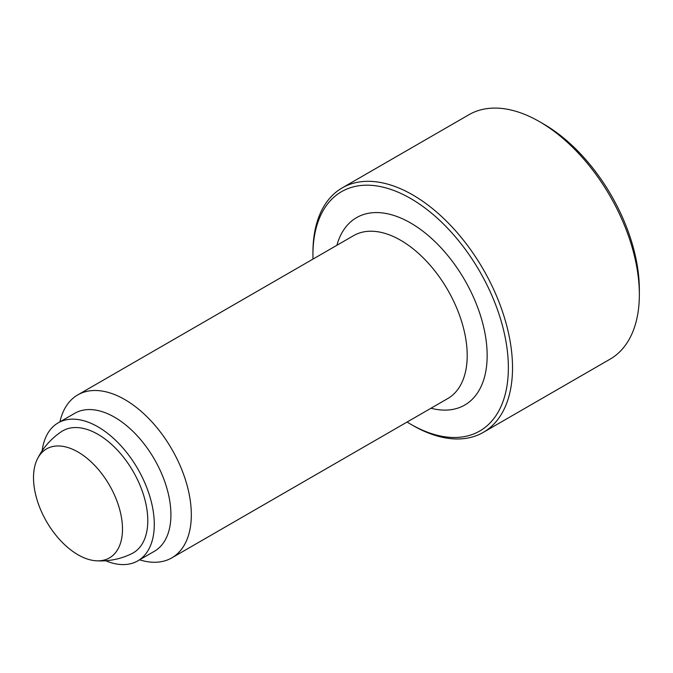 <?xml version="1.0" encoding="UTF-8"?>
<svg xmlns="http://www.w3.org/2000/svg" width="673" height="673" viewBox="0 0 673 673"><rect width="100%" height="100%" fill="white"/><g stroke="black" fill="none" stroke-linecap="round" stroke-linejoin="round"><path stroke-width="1.01" d="M639.35 294.538L639.35 289.735A135.248 78.085 60 0 0 543.717 124.093L539.553 121.687A141.128 81.483 60 0 1 639.35 294.538A141.128 81.483 60 0 1 610.117 359.146L483.298 432.369A141.128 81.483 60 0 1 412.734 425.378L410.648 424.175A138.192 79.784 60 0 1 407.089 422.047M313.004 259.08A138.192 79.784 60 0 1 312.937 254.924L312.937 252.526A141.128 81.483 60 0 1 342.17 187.918A141.128 81.483 60 0 1 450.918 225.733A141.128 81.483 60 0 1 512.523 367.761A141.128 81.483 60 0 1 483.298 432.369M312.937 254.924A138.192 79.784 60 0 1 410.656 198.51A138.192 79.784 60 0 1 508.367 367.761A138.192 79.784 60 0 1 410.648 424.175M59.931 421.845A94.085 54.32 60 0 1 77.757 394.9A94.085 54.32 60 0 1 150.256 420.103A94.085 54.32 60 0 1 191.325 514.786A94.085 54.32 60 0 1 171.842 557.858A94.085 54.32 60 0 1 139.589 559.818M42.163 450.784A79.658 45.991 60 0 1 58.13 422.888L74.77 413.289A79.658 45.991 60 0 1 136.148 434.623A79.658 45.991 60 0 1 170.917 514.786A79.658 45.991 60 0 1 154.42 551.254L137.788 560.861A79.658 45.991 60 0 1 105.644 560.744M58.13 422.888A79.658 45.991 60 0 1 119.516 444.23A79.658 45.991 60 0 1 154.285 524.393A79.658 45.991 60 0 1 137.788 560.861M37.343 459.062A70.564 70.564 0 0 1 61.445 431.645A70.472 40.683 60 0 1 97.964 434.337A70.472 40.683 60 0 1 144.342 497.625A70.472 40.683 60 0 1 131.858 553.618A70.564 70.564 0 0 1 96.071 560.777A62.917 36.325 60 0 1 78.001 554.771A62.917 36.325 60 0 1 37.343 459.062A62.917 36.325 60 0 1 78.001 452.02A62.917 36.325 60 0 1 122.494 529.087A62.917 36.325 60 0 1 96.071 560.777M342.17 187.918L468.988 114.696A141.128 81.483 60 0 1 539.553 121.687M336.895 245.283A108.202 62.471 60 0 1 410.656 222.999A108.202 62.471 60 0 1 487.159 355.512A108.202 62.471 60 0 1 430.981 408.25M77.757 394.9L353.628 235.626A94.085 54.32 60 0 1 400.671 240.278A94.085 54.32 60 0 1 467.205 355.512A94.085 54.32 60 0 1 447.713 398.584L171.842 557.858"/></g></svg>
